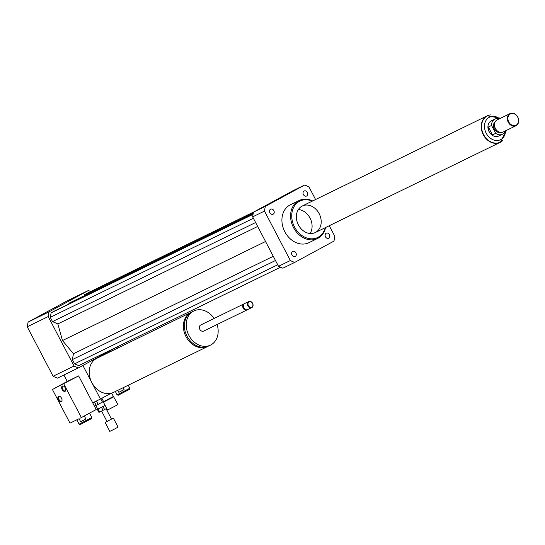 <?xml version="1.0" encoding="UTF-8"?>
<svg xmlns="http://www.w3.org/2000/svg" width="545" height="545" viewBox="0 0 545 545"><rect width="100%" height="100%" fill="white"/><g stroke="black" fill="none" stroke-linecap="round" stroke-linejoin="round"><path stroke-width="0.82" d="M113.319 396.542L103.598 401.624L103.421 402.19L107.522 410.044L117.992 404.567L111.555 393.163M103.421 402.19L113.891 396.719M303.408 194.579A2.807 2.241 -116 0 1 304.158 190.982A2.807 2.241 -116 0 1 307.4 192.521A2.807 2.241 -116 0 1 306.61 196.023A2.807 2.241 -116 0 1 303.408 194.579M273.168 214.192A2.807 2.241 -116 0 1 273.093 214.226A2.807 2.241 -116 0 1 269.85 212.686A2.807 2.241 -116 0 1 270.64 209.185A2.807 2.241 -116 0 1 273.863 210.677A2.807 2.241 -116 0 1 273.168 214.192M295.921 252.873A2.807 2.241 -116 0 1 295.179 256.463A2.807 2.241 -116 0 1 291.936 254.924A2.807 2.241 -116 0 1 292.72 251.422A2.807 2.241 -116 0 1 295.921 252.873M326.169 233.26A2.807 2.241 -116 0 1 326.237 233.226A2.807 2.241 -116 0 1 329.48 234.766A2.807 2.241 -116 0 1 328.696 238.267A2.807 2.241 -116 0 1 325.474 236.768A2.807 2.241 -116 0 1 326.169 233.26M191.547 312.115A18.986 15.185 64 0 0 191.036 312.346A18.986 15.185 64 0 0 186.015 336.66A18.986 15.185 64 0 0 207.686 346.477A18.986 15.185 64 0 0 208.183 346.218M82.895 365.47L100.444 399.035L110.996 393.306A18.986 15.185 -116 0 1 91.846 382.59A18.986 15.185 -116 0 1 96.867 358.276L191.036 312.346M110.996 393.306A18.986 15.185 64 0 0 113.517 392.407L207.686 346.477M214.137 318.45A18.986 15.185 64 0 0 193.863 310.97L192.044 311.856A18.986 15.185 64 0 0 187.017 336.17A18.986 15.185 64 0 0 208.687 345.986L210.506 345.101A18.986 15.185 64 0 0 217.094 324.52M193.863 310.97A18.986 15.185 64 0 0 188.836 335.284A18.986 15.185 64 0 0 210.506 345.101M244.433 303.708A3.372 2.698 64 0 0 244.078 303.844L200.703 325.004A3.372 2.698 64 0 0 199.811 329.323A3.372 2.698 64 0 0 203.666 331.067L247.042 309.914A3.372 2.698 64 0 0 247.369 309.717M244.078 303.844A3.372 2.698 64 0 0 243.186 308.17A3.372 2.698 64 0 0 247.042 309.914M248.745 301.569L244.76 303.51A3.372 2.698 64 0 0 243.867 307.836A3.372 2.698 64 0 0 247.723 309.58L251.708 307.639A3.372 2.698 64 0 0 252.655 303.422A3.372 2.698 64 0 0 248.745 301.569A3.372 2.698 64 0 0 247.852 305.895A3.372 2.698 64 0 0 251.708 307.639M248.377 305.622A2.957 2.364 64 0 0 252.676 306.195A2.957 2.364 64 0 0 250.305 301.664A2.957 2.364 64 0 0 248.377 305.622M92.705 402.81L100.444 399.035M63.874 375.001L67.246 381.452L78.63 375.9L96.22 409.54L80.449 418.049M109.593 350.98L110.049 351.852M90.729 291.493A42.19 33.742 64 0 0 88.331 290.533L49.091 311.842A42.19 33.742 64 0 0 48.198 316.577L74.052 366.029A42.19 33.742 64 0 0 78.405 367.909L116.95 346.981M253.262 213.333L69.61 302.904L68.343 304.26M254.249 211.739L88.017 292.815L84.638 294.647L84.448 295.669M253.091 214.151L54.507 311.011L51.121 312.85L50.269 317.34L52.497 321.604L57.859 323.921L62.484 340.557L73.459 353.753L72.356 359.584L74.583 363.842L78.718 365.634L280.464 267.227M74.052 366.029L53.103 376.241A42.19 33.742 64 0 0 57.457 378.128L78.405 367.909M88.331 290.533L67.382 300.751L28.149 322.054A42.19 33.742 64 0 0 27.25 326.796L53.103 376.241M49.091 311.842L28.149 322.054M48.198 316.577L27.25 326.796M312.673 200.948A21.098 16.868 64 0 0 299.069 200.546A21.098 16.868 64 0 0 293.489 227.558A21.098 16.868 64 0 0 317.565 238.465A21.098 16.868 64 0 0 325.617 227.497M317.565 238.465L308.913 242.689A21.098 16.868 -116 0 1 284.837 231.775A21.098 16.868 -116 0 1 290.417 204.763L299.069 200.546M312.258 201.153A20.254 16.193 64 0 0 294.675 205.642A20.254 16.193 64 0 0 294.538 227.013A20.254 16.193 64 0 0 311.433 238.819A20.254 16.193 64 0 0 325.208 227.694M298.394 224.922A14.77 11.806 64 0 0 315.248 232.558A14.77 11.806 64 0 0 319.384 214.103A14.77 11.806 64 0 0 302.298 206.01A14.77 11.806 64 0 0 298.394 224.922M310.064 233.492A14.77 11.806 64 0 0 310.282 218.545A14.77 11.806 64 0 0 298.374 209.518M329.269 225.719L334.834 236.373A42.19 33.742 -116 0 1 333.942 241.108L294.702 262.411L282.862 268.188A42.19 33.742 -116 0 1 278.509 266.301L252.655 216.856A42.19 33.742 -116 0 1 253.554 212.114L292.788 190.811L304.628 185.034A42.19 33.742 -116 0 1 308.988 186.921L315.582 199.531M252.655 216.856L264.495 211.078A42.19 33.742 -116 0 1 265.388 206.344L304.628 185.034M253.554 212.114L265.388 206.344M294.702 262.411A42.19 33.742 -116 0 1 290.349 260.53L264.495 211.078M278.509 266.301L290.349 260.53M273.277 256.293L73.459 353.753M265.551 241.517L62.484 340.557M275.477 260.51L72.356 359.584M277.705 264.775L74.583 363.842M253.05 214.355L51.121 312.85M253.398 218.272L50.269 317.34M255.625 222.53L52.497 321.604M257.676 226.461L57.859 323.921M253.507 212.284L84.638 294.647M488.375 127.019L491.556 125.466L495.678 133.341L492.489 134.901C489.417 133.164 488.048 130.541 488.375 127.019L492.489 134.901M505.256 130.957A8.441 6.751 -116 0 1 502.361 134.254L498.716 136.025A8.441 6.751 -116 0 1 488.954 131.399A8.441 6.751 -116 0 1 491.318 120.861L494.962 119.083A8.441 6.751 -116 0 1 499.343 118.824M502.361 134.254A8.441 6.751 -116 0 1 495.678 133.341M491.556 125.466A8.441 6.751 -116 0 1 494.962 119.083M500.181 142.211A14.64 11.711 -116 0 1 500.072 142.265A14.64 11.711 -116 0 1 483.129 134.24A14.64 11.711 -116 0 1 487.237 115.949A14.64 11.711 -116 0 1 487.346 115.894M517.682 117.141A6.329 5.062 -116 0 1 513.547 125.623A6.329 5.062 -116 0 1 508.471 115.915A6.329 5.062 -116 0 1 517.682 117.141M517.75 117.093A6.751 5.396 -116 0 1 515.965 125.738A6.751 5.396 -116 0 1 508.151 122.039A6.751 5.396 -116 0 1 510.045 113.605A6.751 5.396 -116 0 1 517.75 117.093M515.965 125.738L503.124 131.999A6.751 5.396 -116 0 1 498.321 131.631A6.751 5.396 -116 0 1 494.54 123.879A6.751 5.396 -116 0 1 497.204 119.866L510.045 113.605M498.11 131.502A6.118 4.891 -116 0 1 497.905 131.386A6.118 4.891 -116 0 1 494.479 124.355A6.118 4.891 -116 0 1 494.513 124.124M500.664 132.421A6.118 4.891 -116 0 1 494.26 128.811A6.118 4.891 -116 0 1 495.357 121.549M502.892 140.344A14.77 11.806 -116 0 1 500.126 142.381A14.77 11.806 -116 0 1 483.04 134.288A14.77 11.806 -116 0 1 487.175 115.84A14.77 11.806 -116 0 1 490.486 114.913M98.127 409.043L101.499 407.333L103.066 410.324L99.687 412.034L98.127 409.043L97.371 409.404L98.931 412.395L99.687 412.034M106.67 408.403L104.558 409.54L102.998 406.55L105.103 405.412L97.732 409.166L95.825 405.514M101.499 407.333L102.998 406.55M103.066 410.324L104.558 409.54M94.428 401.972L96.186 405.337L94.455 406.168M100.757 398.865L102.446 402.094L98.155 404.342L96.411 401.004M102.446 402.094L103.543 401.515M96.186 405.337L98.155 404.342M106.97 421.374L105.137 422.423L109.831 431.395L113.987 429.331L118.054 427.096L113.367 418.124L111.459 419.03M105.137 422.423L113.367 418.124M101.588 411.073L107.011 421.449L111.493 419.105L106.071 408.723M62.62 385.976A2.957 1.771 -118.5 0 0 62.709 389.144A2.957 1.771 -118.5 0 0 65.386 391.078M62.116 389.464A2.957 1.771 61.5 0 1 62.3 386.092A2.957 1.771 61.5 0 1 65.264 387.842A2.957 1.771 61.5 0 1 65.114 391.283A2.957 1.771 61.5 0 1 62.116 389.464M58.853 396.263A2.957 1.771 -118.5 0 0 58.942 399.424A2.957 1.771 -118.5 0 0 61.619 401.358M58.349 399.751A2.957 1.771 61.5 0 1 58.533 396.372A2.957 1.771 61.5 0 1 61.496 398.123A2.957 1.771 61.5 0 1 61.347 401.563A2.957 1.771 61.5 0 1 58.349 399.751M79.079 418.724L80.64 421.701L84.85 419.555L85.872 418.962L84.325 415.998M78.63 375.9L52.415 389.505L70.005 423.145L79.141 418.689M91.812 417.511L79.107 424.153L80.244 424.514L91.458 418.649L91.812 417.504L89.543 413.165M52.415 389.505L67.246 381.452M63.806 383.953L81.389 417.593M117.781 390.329L118.824 392.325L124.062 389.593L123.088 387.733M129.819 388.238L117.114 394.88L118.251 395.234L129.465 389.375L129.819 388.231L128.245 385.22M116.855 347.036L117.482 348.228M505.562 130.814A12.528 10.021 -116 0 1 493.28 139.833A12.528 10.021 -116 0 1 484.968 122.802A12.528 10.021 -116 0 1 499.649 118.674M500.603 118.211L487.462 115.84A14.64 11.711 64 0 0 483.354 134.131A14.64 11.711 64 0 0 500.296 142.156L506.516 130.344M103.598 401.624L101.847 398.272M497.905 131.386L498.321 131.631M494.479 124.355L494.54 123.879M487.175 115.84L302.298 206.01M500.126 142.381L315.248 232.558M79.1 424.153L76.838 419.814M117.107 394.88L115.349 391.514"/></g></svg>
